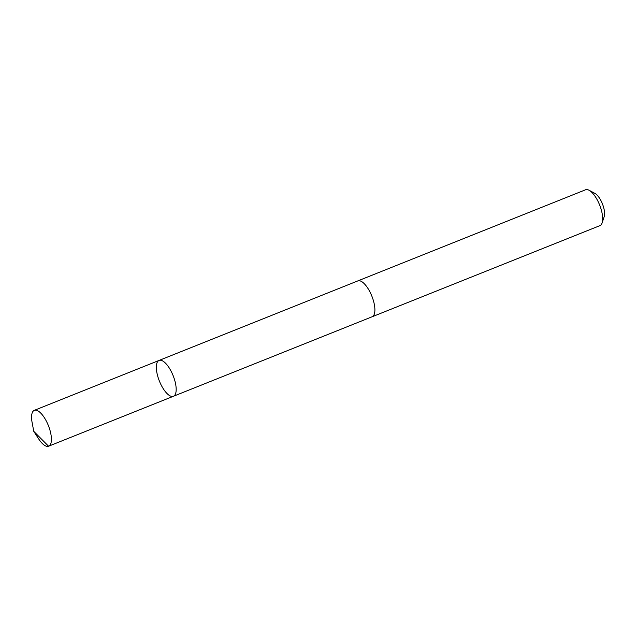 <?xml version="1.0" encoding="UTF-8"?>
<svg xmlns="http://www.w3.org/2000/svg" width="636" height="636" viewBox="0 0 636 636"><rect width="100%" height="100%" fill="white"/><g stroke="black" fill="none" stroke-linecap="round" stroke-linejoin="round"><path stroke-width="0.95" d="M357.615 280.993A19.303 7.386 68.2 0 1 357.814 280.905A19.295 7.386 68.2 0 1 371.201 294.571A19.295 7.386 68.2 0 1 372.147 316.752L173.429 396.268A19.303 7.386 -111.8 0 0 173.111 375.598A19.303 7.386 -111.8 0 0 159.087 360.421A19.303 7.386 -111.8 0 0 160.034 382.61A19.303 7.386 -111.8 0 0 173.429 396.268A19.303 7.386 -111.8 0 0 173.111 375.598A19.303 7.386 -111.8 0 0 159.087 360.421L34.32 410.339A19.303 7.386 68.2 0 1 47.716 423.997A19.303 7.386 68.2 0 1 48.662 446.186A19.303 7.386 68.2 0 1 38.693 438.935L33.772 431.351L32.102 422.463A19.303 7.386 68.2 0 1 34.32 410.339M159.087 360.421L357.814 280.913A19.303 7.386 68.2 0 1 371.201 294.571A19.303 7.386 68.2 0 1 372.155 316.76A19.303 7.386 68.2 0 1 371.949 316.831M357.814 280.905L585.581 189.774A19.303 7.386 68.2 0 1 589.071 190.251A19.303 7.386 68.2 0 1 598.977 203.441A19.303 7.386 68.2 0 1 602.125 222.878A19.303 7.386 68.2 0 1 599.923 225.629L372.155 316.76M589.071 190.251L594.914 193.376A13.73 5.255 68.2 0 1 601.958 202.757A13.73 5.255 68.2 0 1 604.2 216.59L602.125 222.878M173.326 396.3L48.567 446.226L33.772 431.351M173.429 396.268L48.662 446.186"/></g></svg>
